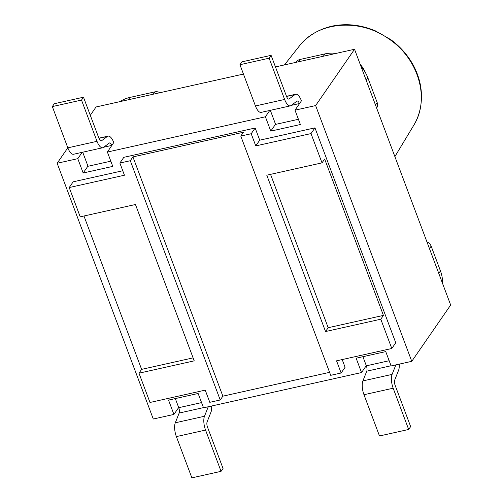 <?xml version="1.0" encoding="UTF-8"?>
<svg xmlns="http://www.w3.org/2000/svg" width="503" height="503" viewBox="0 0 503 503"><rect width="100%" height="100%" fill="white"/><g stroke="black" fill="none" stroke-linecap="round" stroke-linejoin="round"><path stroke-width="0.75" d="M413.673 125.429L413.711 125.36C430.467 98.846 418.496 58.115 388.115 38.41C359.01 17.919 317.305 21.635 298.964 46.502L298.914 46.565M365.568 72.904A27.835 24.106 -145.4 0 0 360.223 64.403M442.514 283.34A34.795 30.136 -145.4 0 0 440.446 270.916L431.146 246.162A6.96 6.03 -145.4 0 0 426.915 241.824M159.998 92.69A6.96 6.03 -145.4 0 0 154.886 91.86L129.868 97.444A34.795 30.136 -145.4 0 0 119.984 101.625M336.237 53.356A34.795 30.136 -145.4 0 0 324.982 53.896L299.97 59.48A6.96 6.03 -145.4 0 0 296.569 61.712L296.16 62.303M376.615 108.019L376.659 107.956A6.96 6.03 -145.4 0 0 377.187 102.606L367.882 77.858A34.795 30.136 -145.4 0 0 361.016 66.503M255.769 145.908L251.198 133.735L240.774 136.062L330.71 375.326L341.128 373L336.557 360.827L391.799 348.497L380.79 319.21L325.548 331.54L266.779 175.195L322.021 162.865L311.011 133.578L314.972 127.85L259.73 140.18L255.769 145.908L311.011 133.578M67.823 147.813L57.147 163.261L153.283 419.024L173.919 414.422L178.678 407.531M243.458 74.067L96.054 106.969L90.295 115.3M275.455 66.924L354.54 49.275L450.669 305.032L411.768 361.33L315.632 105.573L294.997 110.176L301.442 100.845M366.291 365.656L361.531 372.547L356.143 358.211L385.738 351.603L391.127 365.939L411.768 361.33M173.919 414.422L168.53 400.086L198.132 393.478L203.52 407.814L361.531 372.547M354.54 49.275L315.632 105.573M294.997 110.176L300.385 124.511L270.784 131.12L265.395 116.784L269.765 110.459M82.159 152.334L77.783 158.659L57.147 163.261M83.492 97.211L54.305 103.725L52.331 106.586L81.511 100.072L83.492 97.211L98.997 138.457A4.408 1.723 77.4 0 0 101.21 140.947A4.408 1.723 77.4 0 0 101.48 140.821L107.359 136.464A11.368 4.433 -102.6 0 1 108.063 136.137A11.368 4.433 -102.6 0 1 113.772 142.556L107.384 152.051L265.395 116.784M77.783 158.659L83.171 172.994L112.773 166.386L107.384 152.051M82.712 152.208L88 166.267L110.817 161.174M83.171 172.994L87.937 166.103M240.774 136.062L243.414 132.245L132.93 156.905L130.296 160.721L220.226 399.986L209.801 402.312L205.23 390.139L149.988 402.469L138.979 373.182L194.221 360.852L135.452 204.507L80.216 216.837L69.207 187.55L73.161 181.822L122.763 170.75M391.799 348.497L395.754 342.776L314.972 127.85M341.128 373L345.089 367.272L342.191 359.57M251.198 133.735L255.153 128.013L259.73 140.18M130.296 160.721L119.871 163.047L124.442 175.22L69.207 187.55M119.871 163.047L123.826 157.326L255.153 128.013M83.97 216.001L141.62 369.365L193.102 357.872M141.62 369.365L138.979 373.182M322.021 162.865L324.661 159.049L383.424 315.394L328.182 327.723L270.539 174.359M325.548 331.54L328.182 327.723M383.424 315.394L380.79 319.21M132.93 156.905L222.86 396.169L329.591 372.346M220.226 399.986L222.86 396.169M270.784 131.12L275.543 124.228M81.511 100.072L97.016 141.324A11.368 4.433 77.4 0 0 102.725 147.744A11.368 4.433 77.4 0 0 103.429 147.41L109.308 143.059A4.408 1.723 -102.6 0 1 109.579 142.927A4.408 1.723 -102.6 0 1 111.792 145.417L111.855 145.581M52.331 106.586L67.836 147.838A11.368 4.433 77.4 0 0 73.539 154.258L102.725 147.744M298.424 119.299L275.606 124.392L270.325 110.333M241.918 61.85L271.098 55.336L269.124 58.197L239.937 64.711L241.918 61.85M239.937 64.711L255.442 105.963A11.368 4.433 77.4 0 0 261.151 112.383L290.338 105.869A11.368 4.433 77.4 0 0 291.036 105.536L296.915 101.185A4.408 1.723 -102.6 0 1 297.191 101.059A4.408 1.723 -102.6 0 1 299.404 103.543L299.467 103.712M269.124 58.197L284.629 99.449A11.368 4.433 77.4 0 0 290.338 105.869M271.098 55.336L286.609 96.589A4.408 1.723 77.4 0 0 288.816 99.072A4.408 1.723 77.4 0 0 289.093 98.946L294.972 94.589A11.368 4.433 -102.6 0 1 295.676 94.262A11.368 4.433 -102.6 0 1 301.379 100.682M211.6 406.009A11.368 4.433 -102.6 0 1 210.977 412.133L207.117 421.866A4.408 1.723 77.4 0 0 207.538 427.223L223.043 468.475L221.062 471.336L191.876 477.85L176.371 436.598A11.368 4.433 77.4 0 1 175.302 422.784L179.156 413.051A4.408 1.723 -102.6 0 0 178.741 407.694L175.314 398.571M208.255 406.757L204.482 416.27A11.368 4.433 77.4 0 0 205.557 430.084L221.062 471.336M362.921 356.696L366.354 365.819A4.408 1.723 -102.6 0 1 366.769 371.176L362.908 380.909A11.368 4.433 77.4 0 0 363.983 394.723L379.488 435.975L408.675 429.461L410.649 426.601L395.144 385.348A4.408 1.723 77.4 0 1 394.729 379.991L398.59 370.258A11.368 4.433 -102.6 0 0 399.206 364.134M395.867 364.882L392.095 374.395A11.368 4.433 77.4 0 0 393.164 388.209L408.675 429.461M298.354 61.812L299.97 59.48M323.372 56.229L324.982 53.896M375.502 105.045L377.187 102.606M366.197 80.291L367.882 77.858M429.461 248.601L431.146 246.162M438.761 273.355L440.446 270.916M153.27 94.193L154.886 91.86M128.259 99.776L129.868 97.444M67.836 147.838L97.016 141.324M101.48 140.821L100.908 140.947M107.359 136.464L98.953 138.344M103.675 147.228L111.792 145.417M284.629 99.449L255.442 105.963M288.521 99.078L289.093 98.946M286.565 96.469L294.972 94.589M299.404 103.543L291.281 105.36M201.558 402.601L178.741 407.694M203.451 407.631L179.156 413.051M204.482 416.27L175.302 422.784M205.557 430.084L176.371 436.598M366.354 365.819L389.171 360.726M366.769 371.176L391.057 365.756M362.908 380.909L392.095 374.395M363.983 394.723L393.164 388.209M394.886 156.615L413.711 125.36C417.76 118.595 420.225 111.132 421.105 102.977C422.482 90.056 419.823 77.368 413.139 64.912C407.663 55.066 400.256 46.666 390.919 39.718L375.137 30.727C360.909 24.867 346.781 23.289 332.76 25.999C318.638 29.117 307.371 35.952 298.964 46.502L284.459 64.912M98.89 138.187L108.063 136.137M286.503 96.312L295.676 94.262"/></g></svg>
